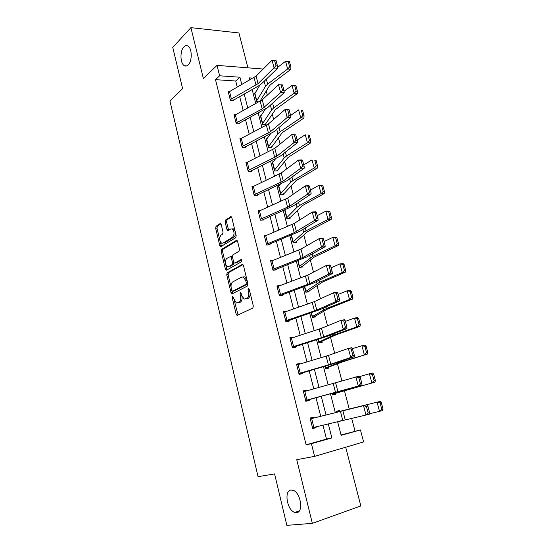 <?xml version="1.0" encoding="UTF-8"?>
<svg xmlns="http://www.w3.org/2000/svg" width="553" height="553" viewBox="0 0 553 553"><rect width="100%" height="100%" fill="white"/><g stroke="black" fill="none" stroke-linecap="round" stroke-linejoin="round"><path stroke-width="0.83" d="M232.564 296.443L232.246 297.804L236.145 314.152L237.348 315.307L252.825 308.042L253.322 306.037L249.223 289.212L248.345 288.424L248 289.834L248.532 291.998C249.099 295.143 248.58 297.279 246.97 298.42L244.156 299.069L241.716 295.42L240.673 292.482L240.009 293.878L240.527 296.014C241.087 299.118 240.583 301.219 239.014 302.325L236.311 302.968L232.564 296.443M188.234 64.874C192.409 61.1 192.14 47.945 187.826 45.975C186.479 45.27 185.172 45.581 183.886 46.894C179.76 50.869 180.133 63.775 184.412 65.717C185.704 66.388 186.976 66.104 188.234 64.874M296.491 512.631C303.922 512.541 300.632 492.156 292.903 490.248L291.037 490.048C283.73 490.476 287.097 510.523 294.825 512.437L296.491 512.631M221.228 224.587L220.578 223.578L220.073 223.619L216.071 226.246L215.642 228.237L219.824 245.76L220.495 246.797L235.723 237.728L236.193 235.682L231.804 217.661L231.147 216.652L225.589 219.99L225.14 222.023L226.979 229.626L227.642 230.649L230.649 229.032L232.073 228.949C234.486 231.569 234.666 234.313 232.626 237.175L222.935 243.154L221.622 243.237C219.258 240.686 219.057 237.99 221.013 235.149L222.596 234.147L223.046 232.136L221.228 224.587M237.258 87.077L235.723 81.008L215.497 79.66L219.617 75.796L217.018 65.372L263.187 69.035M341.056 434.983L360.452 429.916L363.604 441.951L314.588 456.37L296.74 459.681L312.334 523.352L286.862 525.35L274.585 473.907L258.051 476.686L169.951 101.054L182.608 88.632L172.757 47.378L190.903 27.65L203.359 78.505L217.018 65.372M314.588 456.37L311.422 443.693L331.876 437.948L328.288 423.875M215.497 79.66L306.106 444.792L311.422 443.693M227.193 272.802L226.744 274.772L231.03 292.717L232.219 293.823L247.461 285.998L247.951 283.979L243.451 265.509L242.732 264.417L242.214 264.431L227.193 272.802L228.541 272.664L228.085 274.627L231.043 287M225.672 264.514L226.737 268.965L225.396 269.097L221.159 251.366L221.601 249.382L236.373 240.417M235.772 262.958L234.361 263.062L233.649 261.991L232.419 256.869L232.875 254.857L239.014 251.269L239.49 249.223L237.596 241.44L236.905 240.389M234.859 263.048L241.281 259.398L241.647 259.385L241.813 261.569L226.564 270.154L225.396 269.097M247.917 67.819L238.931 32.952L190.903 27.65M312.334 523.352L360.833 505.954L345.694 447.218M306.106 444.792L326.498 439.068L322.973 425.16M320.719 416.285L316.026 397.759M313.786 388.925L309.189 370.8M306.936 361.911L302.45 344.201M300.182 335.263L295.793 317.954M293.512 308.961L289.226 292.053M286.931 283.012L282.742 266.484M280.44 257.394L276.348 241.253M274.032 232.115L270.03 216.341M267.7 207.161L263.795 191.746M261.458 182.531L257.643 167.469M255.292 158.213L251.56 143.497M249.203 134.199L245.56 119.821M243.196 110.489L239.636 96.443M313.662 418.047L313.447 417.176L310.053 418.04L312.701 428.575L316.088 427.669L315.887 426.875M306.818 390.84L306.639 390.135L303.251 390.909L305.857 401.298L309.245 400.49L309.03 399.625M300.058 363.971L299.926 363.452L296.539 364.13L299.111 374.388L302.498 373.676L302.284 372.819M293.38 337.461L289.91 337.71L292.447 347.83L295.834 347.208L295.627 346.365M286.8 311.298L283.371 311.636L285.88 321.625L289.26 321.093L289.053 320.256M280.267 285.493L276.922 285.908L279.389 295.765L282.777 295.316L282.569 294.493M273.286 260.235L270.548 260.504L272.988 270.237L276.376 269.871L276.168 269.062M266.567 235.26L264.265 235.433L266.67 245.041L270.051 244.758L269.85 243.956L268.157 244.917M260.034 210.582L258.057 210.686L260.435 220.17L263.816 219.963L263.615 219.175M253.654 186.195L251.926 186.25L254.276 195.61L257.65 195.486L257.456 194.704M247.398 162.112L245.878 162.119L248.193 171.368L251.567 171.312L251.373 170.545M241.26 138.319L239.905 138.298L242.193 147.423L245.56 147.444L245.373 146.683M235.225 114.817L234.002 114.768L236.262 123.782L239.629 123.879L239.442 123.125L238.564 123.851M229.288 91.598L228.175 91.535L230.407 100.439L233.774 100.605L233.587 99.858M354.985 431.077L351.66 418.317M349.24 409.054L344.429 390.639M341.92 381.024L337.441 363.846M334.669 353.236L330.535 337.406M327.514 325.828L323.726 311.311M320.457 298.793L317 285.555M313.496 272.131L310.364 260.138M306.632 245.822L303.818 235.053M299.857 219.873L297.355 210.278M293.173 194.262L290.968 185.829M286.572 168.99L284.664 161.683M280.067 144.056L278.442 137.842M273.638 119.441L272.297 114.298M267.299 95.144L266.228 91.045M339.127 421.255L342.362 420.467M339.991 411.294L339.77 410.444L336.556 411.266L336.812 412.262M331.98 393.508L332.36 394.98L335.574 394.213L335.36 393.37M325.475 368.291L343.544 361.531L367.42 354.051L340.441 362.153L325.413 367.952L324.964 366.21L325.606 368.796L328.828 368.111L328.613 367.282M318.874 342.653L336.487 334.648L359.968 326.381L356.844 326.885L333.376 335.173L318.756 342.113L318.023 339.293L318.943 342.943L322.164 342.348L321.95 341.533M312.182 316.606L311.18 312.728L312.369 317.429L315.59 316.917L315.376 316.109L327.805 308.913L352.62 299.083L349.496 299.491L326.401 308.553L312.162 316.62M304.406 286.523L305.878 292.24L309.092 291.811L308.885 291.009M297.735 260.663L299.463 267.369L302.685 267.016L302.477 266.228L314.215 257.09L338.229 245.615L335.09 245.815L312.735 256.371L299.284 266.567L297.756 260.657M291.161 235.143L293.138 242.808L296.353 242.539L296.152 241.758L307.551 231.686L331.178 219.423L328.033 219.527L306.037 230.801L303.632 232.35L292.931 242.027M284.664 209.946L286.883 218.559L290.104 218.366L289.903 217.592M279.293 185.449L278.359 185.476L280.71 194.608L283.924 194.49L283.73 193.73M273.141 161.932L272.29 161.939L274.613 170.96L277.827 170.905L277.634 170.158L288.078 157.432L310.586 142.923L307.433 142.757L286.461 156.05L284.201 157.951L274.419 170.206M267.071 138.699L266.297 138.685L268.592 147.596L271.806 147.616L271.613 146.877M261.092 115.743L260.38 115.715L262.647 124.522L265.855 124.605L265.668 123.872L275.512 109.487L297.3 93.588L294.148 93.25L273.832 107.807L271.654 109.916L262.454 123.782L260.581 116.434L265.184 109.356M259.143 101.835L256.772 101.724L254.532 93.028L255.196 93.063M241.785 84.512L239.926 77.226L219.617 75.796M326.021 414.964L321.279 396.363M319.019 387.494L314.381 369.293M312.099 360.369L307.572 342.59M305.284 333.611L300.853 316.233M298.551 307.205L294.224 290.235M291.908 281.152L287.684 264.569M285.355 255.445L281.228 239.242M278.885 230.069L274.848 214.232M272.505 205.025L268.558 189.555M266.2 180.299L262.35 165.188M259.979 155.898L256.212 141.126M253.834 131.801L250.156 117.374M247.772 108.008L244.177 93.913M337.613 421.621L341.146 435.342L360.452 429.916M253.025 78.146L249.154 77.869L249.707 80.026M252.14 89.482L255.79 103.66M258.21 113.082L261.949 127.591M264.362 136.978L268.184 151.84M270.59 161.186L274.509 176.4M276.901 185.704L280.91 201.278M283.295 210.548L287.394 226.481M289.772 235.709L293.968 252.023M296.332 261.21L300.632 277.903M302.982 287.042L307.378 304.136M309.721 313.226L314.222 330.715M316.551 339.756L321.155 357.66M323.47 366.646L328.185 384.971M330.487 393.909L335.305 412.642M326.498 439.068L331.876 437.948M235.723 81.008L239.926 77.226M342.411 420.653L339.169 421.407M316.088 427.669L312.666 428.464M306.639 390.135L303.307 391.116M299.926 363.452L296.65 364.572M293.297 337.123L290.076 338.374M286.758 311.139L284.767 312.01M241.972 296.277C242.373 299.194 241.841 301.15 240.361 302.145L239.103 302.761M250.032 292.516C250.357 295.371 249.79 297.279 248.325 298.24L247.025 298.876M234.272 300.486L238.046 314.982M243.002 264.617L228.541 272.664M231.99 290.94L232.861 293.498M231.776 290.443L232.613 291.217L245.974 284.297L246.313 282.88L245.76 280.613L243.389 277.039L241.792 277.074L232.716 281.933C231.189 283.081 230.698 285.182 231.251 288.224L231.776 290.443M233.705 291.078L232.613 291.217M247.723 283.046L247.336 284.131L233.954 291.051M246.935 279.797L244.744 276.887L243.154 276.922M225.313 263.028L222.5 251.249L221.159 251.366M237.209 240.631L222.942 249.272L222.5 251.249M236.207 262.91L241.944 259.661M226.654 258.493C224.649 261.32 224.871 264.037 227.324 266.65L228.596 266.594L232.032 264.652L232.488 262.647L231.258 257.539L230.56 256.474L226.654 258.493M233.829 262.488L233.38 264.514L229.944 266.463M232.426 256.917L231.368 256.398M226.737 268.965L227.152 269.823M235.35 232.225C235.599 234.541 235.143 236.159 233.981 237.071L224.276 243.05M235.06 231.03L233.428 228.852L232.032 228.928M231.472 216.935L226.944 219.907L226.488 221.94L228.672 230.29M220.17 241.495L221.525 246.431M220.91 223.868L217.412 226.163L216.983 228.154L219.665 239.38M383.049 409.04L381.321 402.605L380.077 402.93L381.812 409.372L383.049 409.04L382.635 410.582L369.625 413.748M336.777 412.116L380.167 401.416L381.321 402.605M336.77 412.089L380.167 401.416M381.812 409.372L379.531 411.418L377.063 402.211L380.077 402.93M310.274 418.918L367.157 404.761L310.268 418.891M369.625 412.614L369.625 414.066L365.989 415.026L363.521 405.695L366.425 406.455L368.167 413.001L369.625 412.614L367.883 406.082L366.425 406.455M312.48 427.697L365.989 415.026L368.167 413.001M367.883 406.082L367.157 404.761M332.173 394.254L374.975 382.116L332.139 394.137M374.118 380.796L375.363 380.505L373.655 374.16L372.411 374.436L374.118 380.796L371.865 382.842L369.425 373.766L359.816 376.524M372.411 374.436L369.425 373.766L372.542 373.081L373.655 374.16M375.363 380.505L374.975 382.116M366.535 352.614L367.786 352.372L366.1 346.116L364.849 346.351L366.535 352.614L364.303 354.667L361.904 345.722L351.19 349.047L352.876 355.406L354.335 355.102L351.978 347.657L348.349 348.397L328.517 355.406L330.798 364.178L350.747 357.473L348.349 348.397L351.19 349.047M364.849 346.351L361.904 345.722L365.021 345.141L366.1 346.116M367.786 352.372L367.42 354.051M303.466 391.773L359.512 376.005L360.21 377.208L358.752 377.547L360.466 383.996L361.925 383.651L360.21 377.208M305.671 400.566L361.952 385.178L358.316 386.042L355.876 376.842L358.752 377.547M305.643 400.434L358.316 386.042L360.466 383.996M361.952 385.178L361.925 383.651M296.754 364.987L328.517 355.406M298.986 373.89L334.365 363.411L354.383 356.699L350.747 357.473L352.876 355.406M298.897 373.531L330.798 364.178M354.383 356.699L354.335 355.102M359.063 324.832L360.314 324.632L358.648 318.459L357.397 318.652L359.063 324.832L356.844 326.885L354.48 318.065L345.369 321.39M357.397 318.652L354.48 318.065L357.604 317.588L358.648 318.459M360.314 324.632L359.968 326.381M312.348 317.353L315.397 316.102M351.687 297.431L352.938 297.272L351.3 291.182L350.049 291.334L351.687 297.431L349.496 299.491L347.16 290.788L338.201 294.417M350.049 291.334L347.16 290.788L350.291 290.415L351.3 291.182M352.938 297.272L352.62 299.083M306.314 292.178L309.749 290.553L322.641 281.961L345.376 272.166L342.245 272.47L319.523 282.286L305.671 291.438M344.415 270.403L345.673 270.286L344.056 264.286L342.798 264.396L344.415 270.403L342.245 272.47L339.936 263.885L331.129 267.811M342.798 264.396L339.936 263.885L343.074 263.615L344.056 264.286M345.673 270.286L345.376 272.166M290.125 338.554L321.487 328.288L340.925 320.36L344.554 319.71L345.183 320.692L343.731 320.947L345.397 327.217L346.849 326.947L345.183 320.692M292.385 347.574L327.293 336.259L346.925 328.627L343.289 329.305L340.925 320.36L343.731 320.947M292.24 346.987L323.733 336.936L343.289 329.305L345.397 327.217M346.925 328.627L346.849 326.947M283.578 312.473L314.546 301.53L333.604 292.71L337.226 292.15L337.828 293.021L336.376 293.249L338.014 299.429L339.473 299.194L337.828 293.021M285.873 321.597L320.325 309.473L339.563 300.943L335.934 301.53L333.604 292.71L336.376 293.249M285.666 320.795L316.758 310.067L335.934 301.53L338.014 299.429M339.563 300.943L339.473 299.194M277.122 286.724L307.703 275.138L326.381 265.44L330.01 264.97L330.576 265.737L329.125 265.931L330.742 272.028L332.194 271.827L330.576 265.737M280.039 295.675L313.447 283.053L332.312 273.645L328.682 274.143L326.381 265.44L329.125 265.931M279.189 294.943L309.887 283.558L328.682 274.143L330.742 272.028M332.312 273.645L332.194 271.827M270.756 261.32L300.95 249.092L319.261 238.557L322.883 238.17L323.422 238.834L321.97 238.986L323.567 245L325.019 244.841L323.422 238.834M274.136 270.113L306.659 256.972L325.157 246.721L321.535 247.129L319.261 238.557L321.97 238.986M270.77 261.306L272.809 269.415L303.106 257.401L321.535 247.129L323.567 245M325.157 246.721L325.019 244.841M266.47 244.239L264.479 236.221L294.286 223.398L312.238 212.034L315.86 211.73L316.371 212.297L314.92 212.421L316.496 218.345L317.94 218.221L316.371 212.297M266.491 244.226L294.203 232.689L314.477 220.495L318.099 220.163L299.961 231.244L269.871 243.942M316.496 218.345L314.477 220.495L312.238 212.034L314.92 212.421M318.099 220.163L317.94 218.221M258.251 211.474L287.705 198.036L305.311 185.877L308.927 185.656L309.41 186.119L307.966 186.209L309.514 192.057L310.966 191.96L309.41 186.119M262.17 220.059L293.353 205.854L311.139 193.972L307.523 194.221L305.311 185.877L307.966 186.209M260.235 219.375L289.807 206.131L307.523 194.221L309.514 192.057M311.139 193.972L310.966 191.96M254.083 194.829L252.14 187.018L281.214 173.006L298.482 160.066L302.09 159.928L302.546 160.301L301.102 160.356L302.629 166.128L304.081 166.059L302.546 160.301M256.205 195.541L286.827 180.796L304.274 168.133L300.659 168.299L298.482 160.066L301.102 160.356M254.097 194.815L283.288 180.997L300.659 168.299L302.629 166.128M304.274 168.133L304.081 166.059M248 170.594L246.085 162.879L274.806 148.308L291.742 134.607L295.772 134.828L294.327 134.849L295.841 140.545L297.286 140.51L295.772 134.828M250.274 171.333L280.392 156.064L297.5 142.639L293.892 142.729L291.742 134.607L294.327 134.849M248.021 170.58L276.853 156.188L293.892 142.729L295.841 140.545M297.5 142.639L297.286 140.51M241.267 138.312L243.182 145.93L242.02 146.649L240.113 139.045L268.481 123.92L285.085 109.487L289.095 109.688L287.65 109.688L289.143 115.307L290.581 115.301L289.095 109.688M244.391 147.437L274.039 131.649L290.816 117.492L287.207 117.506L285.085 109.487L287.65 109.688M243.182 145.93L270.5 131.704L287.207 117.506L289.143 115.307M290.816 117.492L290.581 115.301M300.403 267.265L302.498 266.221M337.247 243.749L338.505 243.673L336.908 237.749L335.65 237.818L337.247 243.749L335.09 245.815L332.816 237.355L324.148 241.557M335.65 237.818L332.816 237.355L335.954 237.182L336.908 237.749M338.505 243.673L338.229 245.615M294.424 242.698L296.173 241.751M330.169 217.453L331.427 217.419L329.858 211.578L328.6 211.605L330.169 217.453L328.033 219.527L325.793 211.177L317.263 215.656M328.6 211.605L325.793 211.177L328.938 211.101L329.858 211.578M331.427 217.419L331.178 219.423M288.424 218.463L290.712 217.004L302.56 205.502L324.217 193.578L321.072 193.591L299.429 205.557L297.072 207.23L286.689 217.785L284.698 210.085M323.194 191.518L324.452 191.518L322.897 185.753L321.639 185.746L323.194 191.518L321.072 193.591L318.86 185.352L310.468 190.101M321.639 185.746L318.86 185.352L322.012 185.366L322.897 185.753M324.452 191.518L324.217 193.578M282.452 194.545L284.519 193.094L296.035 180.679L317.36 168.077L314.208 168.001L292.903 180.644L290.595 182.428L280.516 193.847M278.553 186.237L280.468 184.066M316.309 165.928L317.567 165.962L316.033 160.273L314.775 160.232L316.309 165.928L314.208 168.001L312.023 159.872L303.763 164.884M314.775 160.232L316.033 160.273M317.567 165.962L317.36 168.077M276.507 170.925L277.654 170.144M274.44 170.193L272.505 162.679L275.56 158.78M309.514 140.676L310.772 140.745L309.258 135.132L308 135.056L309.514 140.676L307.433 142.757L305.277 134.732L297.148 139.999M308 135.056L309.258 135.132M310.772 140.745L310.586 142.923M270.611 147.61L272.373 146.158L281.754 133.308L283.24 131.973L303.901 118.093L300.742 117.837L280.108 131.78L277.889 133.778L268.405 146.849M266.491 139.425L270.438 133.888M302.809 115.757L304.067 115.86L302.581 110.323L301.316 110.213L302.809 115.757L300.742 117.837L298.62 109.923L290.601 115.446M301.316 110.213L302.581 110.323M304.067 115.86L303.901 118.093M264.763 124.577L265.682 123.858M296.187 91.169L297.452 91.307L295.979 85.839L294.714 85.694L296.187 91.169L294.148 93.25L292.046 85.439L284.062 91.266M292.046 85.439L294.714 85.694M297.452 91.307L297.3 93.588M236.076 123.029L234.209 115.508L262.24 99.851L278.525 84.706L282.5 84.892L281.055 84.858L282.528 90.402L283.972 90.422L282.5 84.892M236.09 123.015L262.184 108.927L280.62 92.614L284.214 92.669L267.763 107.545L239.463 123.112M282.528 90.402L280.62 92.614L278.525 84.706L281.055 84.858M284.214 92.669L283.972 90.422M258.977 101.828L260.518 100.363L269.339 85.971L270.77 84.498L290.795 69.402L287.629 68.98L267.631 84.146L265.502 86.358L256.585 100.999L254.733 93.734L259.889 85.093M289.661 66.899L290.926 67.065L289.468 61.673L288.203 61.494L289.661 66.899L287.629 68.98L285.562 61.272L277.62 67.397M285.562 61.272L288.203 61.494M290.926 67.065L290.795 69.402M228.361 92.275L256.08 76.086L272.048 60.242L275.995 60.415L274.551 60.353L276.002 65.821L277.447 65.876L275.995 60.415M232.792 100.556L258.541 85.915L261.569 83.745L277.71 68.178L274.115 68.047L272.048 60.242L274.551 60.353M230.221 99.692L258.044 83.669L276.002 65.821M277.71 68.178L277.447 65.876M233.497 297.645L232.246 297.804M249.334 289.668L248 289.834M241.302 293.712L240.009 293.878M240.361 302.145L239.014 302.325M241.834 295.848L240.527 296.014M248.325 298.24L246.97 298.42M249.866 291.832L248.532 291.998M237.486 313.959L236.145 314.152M242.656 264.389L242.214 264.431M232.371 292.551L231.03 292.717M228.085 274.627L226.744 274.772M247.336 284.131L245.974 284.297M247.647 282.728L246.313 282.88M247.094 280.461L245.76 280.613M222.942 249.272L221.601 249.382M233.38 264.514L232.032 264.652M233.843 262.516L232.488 262.647M232.55 257.421L231.258 257.539M233.981 237.071L232.626 237.175M228.327 229.536L226.979 229.626M226.488 221.94L225.14 222.023M226.944 219.907L225.589 219.99M231.161 216.658L230.601 216.693M221.165 245.656L219.824 245.76M216.983 228.154L215.642 228.237M217.412 226.163L216.071 226.246M220.592 223.585L220.073 223.619M310.295 418.911L312.5 427.69M340.434 411.384L342.756 420.377M342.881 410.775L345.217 419.789M311.65 418.573L313.862 427.365M332.159 394.13L332 393.501M332.422 394.054L332.263 393.432M340.441 362.153L340.254 361.441M337.772 363.065L337.579 362.333M325.669 367.863L325.226 366.134M303.486 391.766L305.664 400.427M333.245 383.588L335.54 392.45M335.65 382.897L337.959 391.794M304.821 391.386L306.998 400.061M296.774 364.98L298.917 373.524M326.146 356.167L328.413 364.911M298.088 364.558L300.238 373.123M333.376 335.173L333.072 334.012M330.756 336.217L330.452 335.035M319.005 342.01L318.279 339.21M326.401 308.553L325.987 306.963M323.844 309.735L323.415 308.104M312.424 316.496L311.429 312.645M305.691 291.431L304.426 286.516M319.523 282.286L318.998 280.281M317.014 283.599L316.475 281.539M305.927 291.3L304.675 286.426M290.145 338.547L292.261 346.98M319.15 329.118L321.383 337.752M321.487 328.288L323.733 336.936M291.438 338.09L293.56 346.537M283.599 312.459L285.687 320.781M312.251 302.436L314.45 310.952M314.546 301.53L316.758 310.067M284.878 311.968L286.972 320.305M277.143 286.717L279.203 294.929M305.436 276.113L307.613 284.512M307.703 275.138L309.887 283.558M278.401 286.191L280.468 294.417M298.717 250.136L300.867 258.424M300.95 249.092L303.106 257.401M272.014 260.74L274.053 268.862M292.088 224.504L294.203 232.689M294.286 223.398L296.408 231.596M265.703 235.626L267.721 243.638M258.272 211.46L260.256 219.361M285.542 199.211L287.629 207.285M287.705 198.036L289.807 206.131M259.475 210.831L261.465 218.739M279.085 174.243L281.145 182.214M281.214 173.006L283.288 180.997M253.329 186.347L255.292 194.165M272.712 149.6L274.744 157.467M274.806 148.308L276.853 156.188M247.26 162.181L249.196 169.895M266.415 125.275L268.426 133.038M268.481 123.92L270.5 131.704M312.735 256.371L312.106 253.958M310.281 257.802L309.632 255.327M299.512 266.422L298.005 260.56M292.952 242.02L291.175 235.129M306.037 230.801L305.304 227.981M303.632 232.35L302.878 229.467M293.18 241.861L291.424 235.032M299.429 205.557L298.592 202.357M297.072 207.23L296.214 203.946M286.931 217.612L284.94 209.898M280.537 193.833L278.574 186.223M292.903 180.644L291.97 177.064M290.595 182.428L289.634 178.757M280.751 193.661L278.788 186.043M286.461 156.05L285.431 152.11M284.201 157.951L283.143 153.9M274.654 169.999L272.719 162.485M268.419 146.835L266.505 139.411M280.108 131.78L278.982 127.473M277.889 133.778L276.735 129.367M268.634 146.635L266.712 139.211M273.832 107.807L272.608 103.162M271.654 109.916L270.41 105.146M262.682 123.561L260.788 116.22M260.207 101.261L262.184 108.927M262.24 99.851L264.237 107.531M235.35 114.748L237.237 122.268M267.631 84.146L266.325 79.155M265.502 86.358L264.168 81.243M256.799 100.757L254.933 93.512M228.375 92.261L230.242 99.678M254.069 77.551L256.025 85.121M256.08 76.086L258.044 83.669M229.502 91.473L231.368 98.904M299.284 510.91L294.825 512.437M186.734 65.897L184.412 65.717M237.541 315.217L236.912 315.307M232.336 293.761L231.762 293.837M244.744 276.887L243.389 277.039M231.914 256.35L230.56 256.474M226.626 270.12L226.094 270.175M233.428 228.852L232.073 228.949M228.161 230.615L227.642 230.649M221 246.756L220.495 246.797"/></g></svg>
